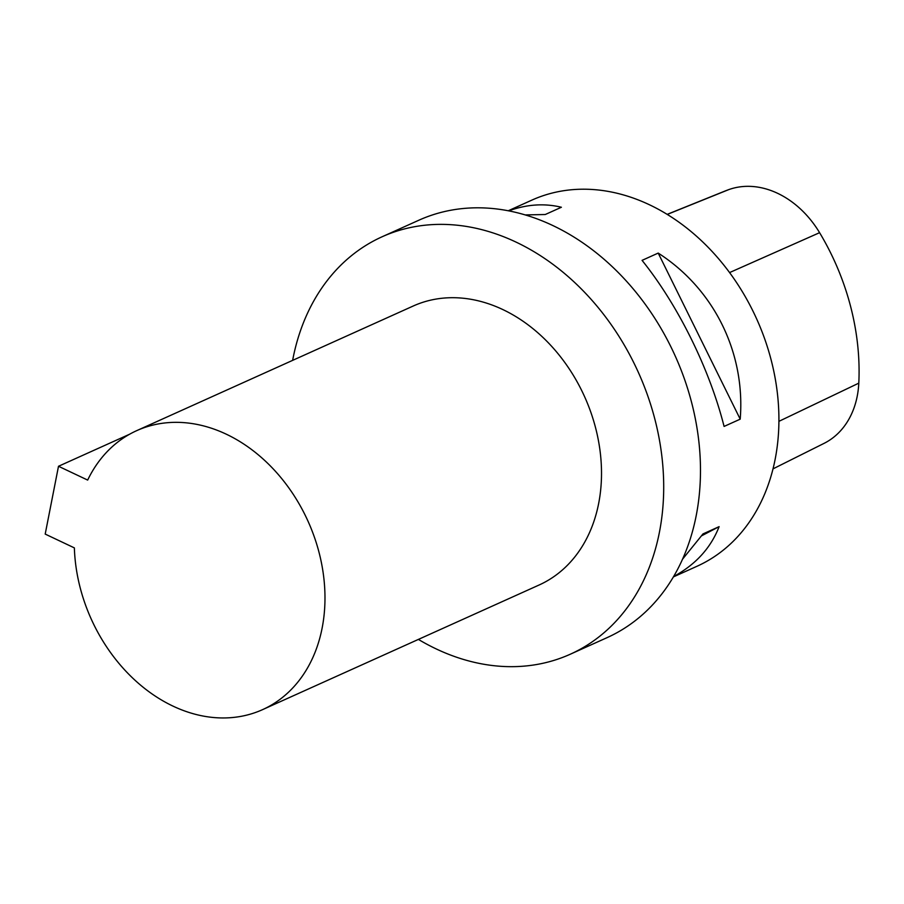 <?xml version="1.0" encoding="UTF-8"?>
<svg xmlns="http://www.w3.org/2000/svg" width="904" height="904" viewBox="0 0 904 904"><rect width="100%" height="100%" fill="white"/><g stroke="black" fill="none" stroke-linecap="round" stroke-linejoin="round"><path stroke-width="1.36" d="M673.344 576.933L696.95 566.288A200.835 156.076 -114.3 0 0 775.146 459.3A200.835 156.076 -114.3 0 0 711.324 250.634A200.835 156.076 -114.3 0 0 531.914 200.1L508.297 210.745M508.794 210.835C526.749 204.327 544.287 203.129 561.384 207.253L545.248 214.519L525.303 214.915M682.475 559.271L702.984 533.925L719.121 526.648C710.759 548.039 695.571 564.661 673.57 576.549M642.066 260.363L658.202 253.086C714.024 288.907 745.563 352.786 740.206 419.162L724.081 426.428C709.572 369.001 678.034 305.134 642.066 260.363M773.01 468.871L824.019 443.389A90.343 70.207 -114.3 0 0 858.8 383.149A218.881 170.099 -114.3 0 0 819.589 232.678A90.343 70.207 -114.3 0 0 728.613 189.67A218.881 170.099 -114.3 0 0 724.183 191.365L667.175 214.361M719.121 526.648L701.685 535.767M658.202 253.086L740.206 419.162M136.741 430.632L413.275 305.993A153.036 118.932 65.7 0 1 584.583 396.653A153.036 118.932 65.7 0 1 539.044 585.035L262.499 709.674A153.036 118.932 65.7 0 1 74.365 547.892L45.2 534.083L58.5 466.272L87.665 480.08A153.036 118.932 65.7 0 1 136.741 430.632A153.036 118.932 65.7 0 1 308.049 521.28A153.036 118.932 65.7 0 1 262.499 709.674M292.625 360.368A228.949 177.93 65.7 0 1 292.941 358.752A228.949 177.93 65.7 0 1 382.087 236.78A228.949 177.93 65.7 0 1 638.371 372.403A228.949 177.93 65.7 0 1 570.232 654.247A228.949 177.93 65.7 0 1 418.394 639.41M382.087 236.78L418.868 220.214A228.949 177.93 65.7 0 1 675.152 355.837A228.949 177.93 65.7 0 1 607.013 637.67L570.232 654.247M129.554 434.248L58.5 466.272M858.8 383.149L778.909 421.343M819.589 232.678L729.573 272.579M728.613 189.67L667.265 214.417"/></g></svg>
